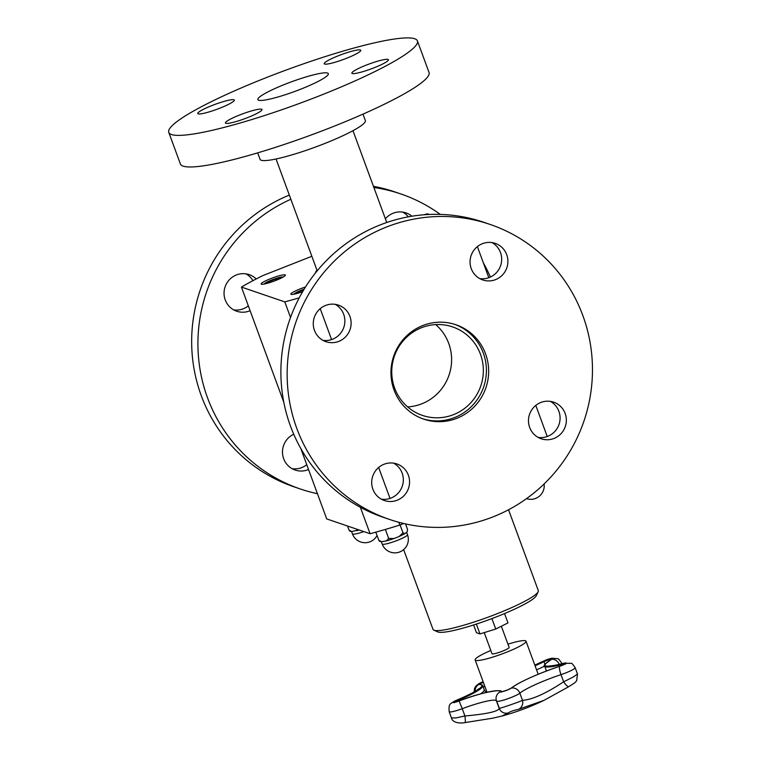 <?xml version="1.0" encoding="UTF-8"?>
<svg xmlns="http://www.w3.org/2000/svg" width="761" height="761" viewBox="0 0 761 761"><rect width="100%" height="100%" fill="white"/><g stroke="black" fill="none" stroke-linecap="round" stroke-linejoin="round"><path stroke-width="1.14" d="M473.599 624.971L476.453 632.724L479.982 633.932L495.744 629.033L507.968 622.917L504.533 613.585M501.347 626.227L509.147 647.421A9.132 1.237 159.8 0 1 502.412 651.197A9.132 1.237 159.8 0 1 492.006 653.728L484.243 632.61M490.816 650.474A27.12 3.681 -20.2 0 0 475.13 659.939A27.12 3.681 -20.2 0 0 501.851 654.022A27.12 3.681 -20.2 0 0 526.032 641.209A27.12 3.681 -20.2 0 0 507.958 644.167M546.103 669.965L546.084 671.135M478.374 689.371L478.774 688.781C475.625 691.492 468.243 695.297 456.629 700.206A7.477 2.121 -112.5 0 1 456.733 700.177L457.161 700.767A40.904 5.546 -20.2 0 0 482.721 685.699C483.13 685.166 481.932 684.729 479.126 684.377A0.628 0.58 89.9 0 0 478.869 684.443A40.228 5.451 159.8 0 1 456.733 700.177A5.974 0.809 -20.2 0 0 453.118 702.479A5.974 0.809 -20.2 0 0 459.121 700.995L459.111 700.976A40.228 5.451 159.8 0 1 500.329 691.778A7.477 7.41 -10.2 0 0 496.486 701.033A12.775 1.731 -20.2 0 0 496.495 701.071A12.775 1.731 -20.2 0 0 506.807 699.093A12.775 1.731 -20.2 0 0 519.849 693.166A38.944 5.279 159.8 0 1 561.009 674.636A12.775 1.731 -20.2 0 0 575.154 667.635L577.494 673.999L573.347 676.967L563.644 681.799C545.856 693.547 532.139 699.72 522.484 700.329A7.477 6.925 86.2 0 1 518.298 709.385L543.953 700.377L568.886 686.612A7.477 1.883 57.9 0 0 568.886 686.612L543.963 700.367A249.342 249.342 0 0 1 501.813 716.082M465.161 722.541A7.477 0.533 -97 0 0 465.199 722.56L492.843 718.165L501.813 716.072L508.358 712.886A7.477 7.439 147 0 1 499.178 708.339L499.168 708.32C498.407 711.459 486.992 714.008 464.933 715.977L455.744 717.937L451.463 717.908L449.161 711.659A12.775 1.731 -20.2 0 0 462.25 708.691L459.121 700.995L453.851 702.726M500.995 691.863A0.628 0.618 -10.2 0 0 500.329 691.778A5.974 0.809 -20.2 0 0 505.085 690.893A5.974 0.809 -20.2 0 0 511.259 688.096A7.477 6.878 -128.9 0 1 519.849 693.166L522.484 700.329C518.707 702.156 498.103 709.214 499.168 708.32L496.514 701.109M451.463 717.908C452.662 723.454 461.661 723.426 465.199 722.56A7.477 0.533 -97 0 0 464.933 715.977L462.25 708.691A33.427 4.528 159.8 0 1 496.41 700.833M551.44 659.473A0.628 0.495 59.7 0 1 551.554 659.368C545.171 663.706 542.878 665.951 544.667 666.084A40.904 5.546 -20.2 0 0 563.378 664.125L563.492 663.345A5.974 0.809 -20.2 0 1 565.87 663.525A5.974 0.809 -20.2 0 1 559.601 666.332L559.63 666.303C536.505 674.256 520.305 681.552 511.021 688.201A0.628 0.571 -128.9 0 1 511.259 688.096A45.746 6.202 159.8 0 1 559.601 666.332A7.477 1.693 -108.4 0 0 561.009 674.636L563.644 681.799A7.477 1.883 57.9 0 0 568.876 686.622C576.296 681.675 573.499 684.082 576.657 680.8L577.494 673.999M407.63 406.907A46.754 45.689 108.9 0 0 448.724 343.42A46.754 45.689 108.9 0 0 435.73 324.595M491.91 618.598L495.744 629.033M476.357 624.077L479.982 633.932M378.807 540.31L379.53 541.299L381.518 541.737L378.807 540.31L375.81 532.167M385.37 529.437L388.671 538.427L386.417 540.9L381.518 541.737M405.527 523.92L407.42 529.047C407.544 531.359 407.049 532.633 405.908 532.862L404.862 533.68L402.978 532.786L399.173 536.486L393.979 538.531L388.671 538.427M392.847 538.912A13.498 1.826 159.8 0 1 387.178 540.671M400.096 524.957L402.978 532.786M303.715 289.884L299.168 291.672L299.549 292.728M299.168 291.672L297.237 293.299L298.502 293.052M304.172 289.132A10.131 1.37 -20.2 0 0 293.955 294.146A10.131 1.37 -20.2 0 0 293.927 294.212L293.955 294.146M349.071 530.16L349.794 531.14L351.772 531.578L349.071 530.16L347.549 526.032M358.602 529.808L351.772 531.578M356.671 530.75L359.259 530.027A13.498 1.826 159.8 0 1 357.442 530.522M278.716 279.239L279.886 278.26L275.615 279.078L276.081 280.343M275.615 279.078L269.423 281.522L269.813 282.578M269.423 281.522L267.501 283.14L268.757 282.902M283.044 277.061L283.111 277.09A10.131 1.37 -20.2 0 0 283.044 277.061A10.131 1.37 -20.2 0 0 282.997 277.033A10.131 1.37 -20.2 0 0 273.085 279.458A10.131 1.37 -20.2 0 0 264.21 283.986A10.131 1.37 -20.2 0 0 264.191 284.053M403.644 549.594L432.99 629.337A56.105 7.61 -20.2 0 0 433.846 630.137L437.784 631.915A52.985 7.182 -20.2 0 0 489.19 619.606A52.985 7.182 -20.2 0 0 536.305 595.663L538.16 591.754A56.105 7.61 -20.2 0 0 538.293 590.593L508.548 509.756M433.846 630.137A56.105 7.61 -20.2 0 0 488.267 617.104A56.105 7.61 -20.2 0 0 538.16 591.754M454.793 324.376A49.865 48.733 -71.1 0 1 483.673 386.911A49.865 48.733 -71.1 0 1 422.574 418.731M480.467 354.265A46.754 45.689 -71.1 0 1 470.269 403.33A46.754 45.689 -71.1 0 1 422.441 415.411A46.754 45.689 -71.1 0 1 394.312 356.405A46.754 45.689 -71.1 0 1 452.662 326.926A46.754 45.689 -71.1 0 1 480.467 354.265M317.004 270.317A43.073 5.841 -20.2 0 0 315.663 272.714M299.235 297.836A148.043 20.071 159.8 0 1 284.795 301.889L241.418 287.068A148.043 20.071 159.8 0 1 262.878 275.577L311.839 256.286M423.791 214.802A148.043 20.071 159.8 0 1 427.378 213.822L429.261 214.469M302.64 291.691A12.937 1.75 159.8 0 1 290.873 294.165A12.937 1.75 159.8 0 1 305.513 286.964M275.863 280.429A12.937 1.75 159.8 0 1 261.128 284.005A12.937 1.75 159.8 0 1 272.657 277.898A12.937 1.75 159.8 0 1 285.404 275.073A12.937 1.75 159.8 0 1 275.863 280.429M320.219 308.652L331.596 339.587M378.645 467.473L390.022 498.398M398.812 522.274L399.839 525.061L403.758 523.511M284.795 301.889L290.531 317.47M360.362 507.283L370.093 533.727A148.043 20.071 -20.2 0 0 399.839 525.061M241.418 287.068L283.834 402.36M300.804 448.495L326.716 518.916L370.093 533.727M477.366 246.593L488.8 277.679M535.801 405.413L547.235 436.5M322.921 340.338A19.32 18.882 108.9 0 0 335.211 304.333M349.936 316.424A19.32 18.882 -71.1 0 1 325.955 341.689A19.32 18.882 -71.1 0 1 314.331 317.308A19.32 18.882 -71.1 0 1 349.936 316.424M381.356 499.159A19.32 18.882 108.9 0 0 393.646 463.145M384.02 464.258A19.32 18.882 -71.1 0 1 408.505 488.324A19.32 18.882 -71.1 0 1 371.701 482.693A19.32 18.882 -71.1 0 1 384.02 464.258M538.141 437.404A19.32 18.882 108.9 0 0 550.431 401.399M529.675 427.454A19.32 18.882 -71.1 0 1 553.656 402.179A19.32 18.882 -71.1 0 1 565.29 426.569A19.32 18.882 -71.1 0 1 529.675 427.454M479.706 278.593A19.32 18.882 108.9 0 0 491.996 242.578M495.592 279.62A19.32 18.882 -71.1 0 1 471.116 255.553A19.32 18.882 -71.1 0 1 507.91 261.185A19.32 18.882 -71.1 0 1 495.592 279.62M422.745 325.565A49.865 48.733 -71.1 0 1 455.925 324.747A49.865 48.733 -71.1 0 1 485.927 387.682A49.865 48.733 -71.1 0 1 423.696 419.13A49.865 48.733 -71.1 0 1 390.954 373.147A49.865 48.733 -71.1 0 1 422.745 325.565M386.493 227.035A155.843 152.286 -71.1 0 1 490.16 224.457A155.843 152.286 -71.1 0 1 583.925 421.147A155.843 152.286 -71.1 0 1 389.451 519.421A155.843 152.286 -71.1 0 1 287.154 375.734A155.843 152.286 -71.1 0 1 386.493 227.035M389.451 519.421L383.183 517.28A155.843 152.286 -71.1 0 1 280.895 373.594A155.843 152.286 -71.1 0 1 380.234 224.895A155.843 152.286 -71.1 0 1 483.901 222.317L490.16 224.457M385.399 218.826A19.32 18.882 -71.1 0 1 411.901 216.219M408.315 216.847A19.32 18.882 108.9 0 0 402.778 212.11M308.538 469.508A19.32 18.882 -71.1 0 1 282.493 452.805A19.32 18.882 -71.1 0 1 293.736 434.246M292.129 468.69A19.32 18.882 108.9 0 0 306.759 464.676M250.103 310.697A19.32 18.882 -71.1 0 1 225.104 286.84A19.32 18.882 -71.1 0 1 256.21 278.964M233.694 309.879A19.32 18.882 108.9 0 0 248.324 305.855M252.956 280.676A19.32 18.882 108.9 0 0 245.993 273.865M289.323 195.101A155.843 152.286 108.9 0 0 191.677 344.039A155.843 152.286 108.9 0 0 293.965 486.812L300.224 488.952A155.843 152.286 108.9 0 0 317.442 493.699M440.286 214.402A155.843 152.286 108.9 0 0 400.942 193.988L394.683 191.858A155.843 152.286 108.9 0 0 373.432 186.312M290.854 199.258A155.843 152.286 108.9 0 0 198.003 348.776A155.843 152.286 108.9 0 0 300.224 488.952M490.388 277.033A155.843 152.286 108.9 0 0 483.321 262.783M400.942 193.988A155.843 152.286 108.9 0 0 373.87 187.501M233.912 99.767A19.482 2.644 159.8 0 1 234.321 100.091A19.482 2.644 159.8 0 1 216.952 109.289A19.482 2.644 159.8 0 1 197.755 113.541A19.482 2.644 159.8 0 1 213.613 104.904A19.482 2.644 159.8 0 1 233.912 99.767M239.791 114.93A19.482 2.644 159.8 0 1 261.993 109.536A19.482 2.644 159.8 0 1 244.623 118.745A19.482 2.644 159.8 0 1 225.427 122.987A19.482 2.644 159.8 0 1 239.791 114.93M352.267 73.503A19.482 2.644 159.8 0 1 351.867 73.189A19.482 2.644 159.8 0 1 369.237 63.981A19.482 2.644 159.8 0 1 388.433 59.739A19.482 2.644 159.8 0 1 372.567 68.376A19.482 2.644 159.8 0 1 352.267 73.503M346.388 58.35A19.482 2.644 159.8 0 1 324.196 63.734A19.482 2.644 159.8 0 1 341.565 54.535A19.482 2.644 159.8 0 1 360.762 50.283A19.482 2.644 159.8 0 1 346.388 58.35M285.546 84.062A37.555 5.089 159.8 0 1 328.343 73.665A37.555 5.089 159.8 0 1 294.849 91.415A37.555 5.089 159.8 0 1 257.846 99.605A37.555 5.089 159.8 0 1 285.546 84.062M266.483 77.546A132.462 17.96 159.8 0 1 417.409 40.894A132.462 17.96 159.8 0 1 299.292 103.496A132.462 17.96 159.8 0 1 168.771 132.376A132.462 17.96 159.8 0 1 266.483 77.546M417.409 40.894L429.033 72.485A132.462 17.96 159.8 0 1 310.916 135.087A132.462 17.96 159.8 0 1 180.395 163.967L168.771 132.376M362.987 114.121L365.366 120.59A56.105 7.61 159.8 0 1 315.339 147.101A56.105 7.61 159.8 0 1 260.062 159.334L257.684 152.866M507.568 689.951A27.12 3.681 159.8 0 1 501.404 691.835M486.136 692.481L484.205 689.732A40.904 5.546 159.8 0 1 480.419 693.965M484.871 686.412A5.298 0.723 -20.2 0 0 483.235 687.088M547.016 670.783A40.904 5.546 159.8 0 1 546.151 670.118L546.417 671.012M544.676 666.103A40.904 5.546 159.8 0 1 536.553 669.823M535.069 665.789A40.904 5.546 -20.2 0 0 544.001 661.68L545 664.391M552.258 659.245L551.554 659.368A0.628 0.495 59.7 0 1 551.696 659.311A5.974 0.809 -20.2 0 0 550.802 658.503A5.974 0.809 -20.2 0 0 543.373 661.176L544.001 661.68A5.298 0.723 159.8 0 1 551.944 659.121M565.48 663.744A5.298 0.723 159.8 0 0 563.378 664.125L563.606 664.753M454.013 702.432A5.298 0.723 159.8 0 1 457.161 700.767L457.447 701.556M479.411 684.386A5.298 0.723 159.8 0 1 483.387 682.379M474.17 691.882L474.503 688.581L475.701 686.298L478.688 683.768L483.14 681.704A5.974 0.809 -20.2 0 0 478.869 684.443A7.477 6.954 89.9 0 0 475.054 691.369M543.373 661.176A40.228 5.451 159.8 0 1 534.821 665.124L543.021 661.319A7.477 4.595 -116.3 0 1 543.373 661.176M501.185 692.139L500.909 691.854C503.868 691.464 507.245 690.246 511.021 688.201A0.628 0.571 -128.9 0 0 510.897 688.353M565.794 663.868L559.668 666.313M575.154 667.635C572.881 664.315 571.559 662.888 571.178 663.345L563.768 663.25A7.477 4.109 75 0 0 563.492 663.345A40.228 5.451 159.8 0 1 551.696 659.311A7.477 5.888 59.7 0 1 559.297 664.372M508.358 712.886C510.355 711.525 513.665 710.365 518.298 709.385M560.895 663.992A12.775 1.731 -20.2 0 0 561.608 663.012C559.335 659.692 558.013 658.265 557.642 658.722L552.125 658.189L543.021 661.319M382.174 544.029A13.498 13.498 0 0 0 399.496 552.039A13.498 13.498 0 0 0 407.506 534.707A13.498 1.826 159.8 0 1 406.926 535.611A13.498 1.826 159.8 0 1 394.255 541.528A13.498 1.826 159.8 0 1 382.45 544.248A13.498 1.826 159.8 0 1 382.174 544.029L381.328 541.737M363.863 531.597A13.498 1.826 159.8 0 1 352.704 534.098A13.498 1.826 159.8 0 1 352.429 533.88L351.592 531.578M538.189 674.265L526.032 641.209M487.03 692.272L475.13 659.939M544.667 666.084L546.151 670.118M501.147 691.996C504.362 688.924 483.815 691.178 459.111 700.976M482.721 685.699L484.205 689.732M496.153 699.797L499.92 709.832M456.629 700.206C449.447 704.22 448.657 703.487 449.161 711.659M563.768 663.25C551.411 666.465 549.128 665.856 549.67 665.865L550.365 666.056M561.884 663.744L561.608 663.012M404.862 533.68L399.173 536.486M386.417 540.9L393.979 538.531M407.506 534.707L406.602 532.262M352.429 533.88A13.498 13.498 0 0 0 377.037 535.506M276.043 158.992L317.194 270.83M352.971 130.683L386.75 222.497M526.498 498.655A13.498 13.498 0 0 0 544.096 483.967"/></g></svg>
